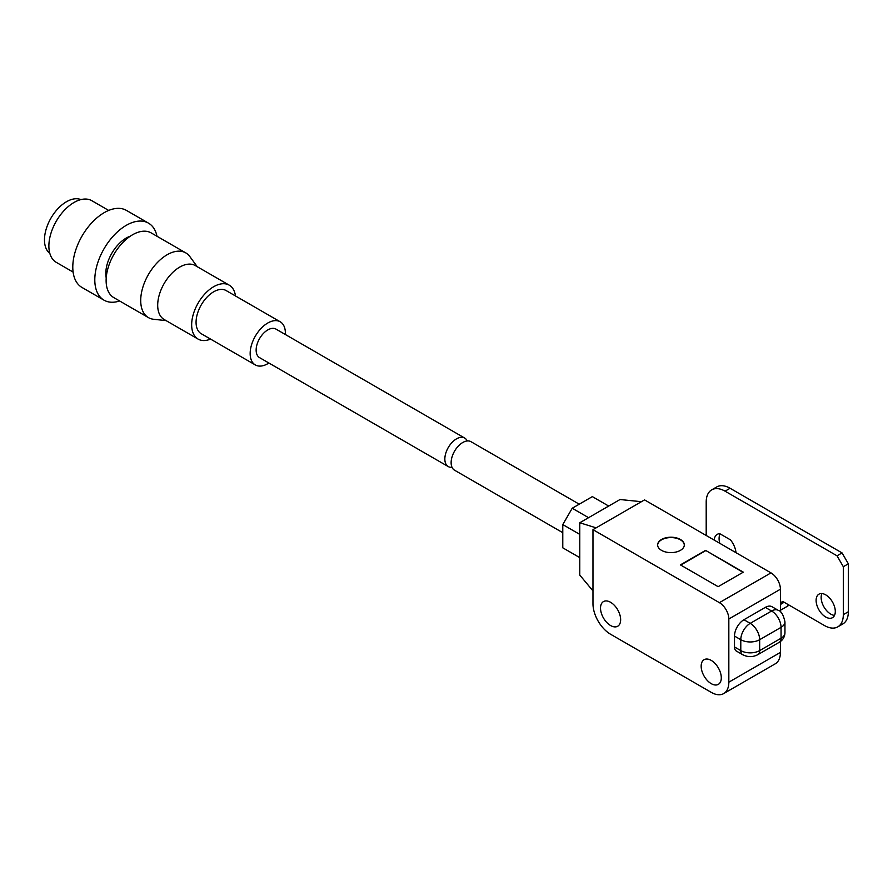 <?xml version="1.0" encoding="UTF-8"?>
<svg xmlns="http://www.w3.org/2000/svg" width="893" height="893" viewBox="0 0 893 893"><rect width="100%" height="100%" fill="white"/><g stroke="black" fill="none" stroke-linecap="round" stroke-linejoin="round"><path stroke-width="1.34" d="M592.974 529.661L592.974 603.746A24.904 14.377 -120 0 0 610.589 634.253L711.23 692.354A24.904 14.377 -120 0 0 723.676 693.593A24.904 14.377 -120 0 0 728.833 682.185L728.833 619.005A13.339 7.702 -120 0 0 719.401 602.663L770.983 572.882L644.556 499.89L592.974 529.661L719.401 602.663M770.983 572.882A13.339 7.702 60 0 1 780.415 589.224L728.833 619.005M728.833 682.185L780.415 652.415L780.415 641.52M780.415 611.884L780.415 589.224M780.415 652.415A24.904 14.377 60 0 1 775.258 663.812L723.676 693.593M610.589 602.295A14.232 8.216 -120 0 0 603.467 601.592A14.232 8.216 -120 0 0 601.29 613A14.232 8.216 -120 0 0 610.589 625.535A14.232 8.216 -120 0 0 617.699 626.239A14.232 8.216 -120 0 0 619.887 614.842A14.232 8.216 -120 0 0 610.589 602.295M711.23 660.396A14.232 8.216 -120 0 0 704.108 659.693A14.232 8.216 -120 0 0 701.931 671.101A14.232 8.216 -120 0 0 711.23 683.647A14.232 8.216 -120 0 0 718.34 684.351A14.232 8.216 -120 0 0 720.528 672.942A14.232 8.216 -120 0 0 711.23 660.396M765.323 607.385L743.936 619.731L750.22 623.359L771.608 611.013L765.323 607.385A13.339 7.702 -60 0 1 771.987 606.715L778.283 610.354A13.339 7.702 120 0 0 771.608 611.013A13.339 7.702 -120 0 1 781.051 627.355L759.664 639.701L759.664 650.595L781.051 638.249L781.051 627.355A13.339 7.702 0 0 0 784.958 621.908C783.418 614.819 781.196 610.968 778.283 610.354M779.198 642.324A8.897 5.135 -120 0 0 781.051 638.249A13.339 7.702 0 0 0 784.958 632.802C784.746 637.01 782.826 640.181 779.198 642.324L757.822 654.669C752.754 657.27 747.698 657.27 742.63 654.669L736.345 651.042A8.897 5.135 -60 0 1 734.504 646.967L740.788 650.595L740.788 639.701L734.504 636.073L734.504 646.967M734.504 636.073A13.339 7.702 -60 0 1 743.936 619.731M661.534 550.367A13.339 7.702 0 0 0 676.079 552.03A13.339 7.702 0 0 0 684.317 544.92A13.339 7.702 0 0 0 680.41 539.472A13.339 7.702 0 0 0 665.865 537.798A13.339 7.702 0 0 0 657.628 544.92A13.339 7.702 0 0 0 661.534 550.367M743.311 572.156L705.57 550.367L680.41 564.889L718.151 586.679L743.311 572.156M684.306 545.098A13.339 7.702 0 0 0 680.41 539.83A13.339 7.702 0 0 0 666.011 538.133A13.339 7.702 0 0 0 657.628 545.098M742.987 572.335L705.57 550.367M705.57 550.724L680.723 565.068M592.974 590.898L579.769 575.059L579.769 522.762L620.021 499.522L641.408 501.699M579.769 522.762L596.122 527.852M579.769 557.623L562.78 547.822L562.78 524.582L579.769 534.382M562.78 524.582L572.212 508.24L588.565 517.683M572.212 508.24L592.349 496.62L608.702 506.063M562.78 532.686L454.537 470.198A16.454 9.499 -60 0 1 452.014 457.015A16.454 9.499 -60 0 1 462.764 442.504A16.454 9.499 -60 0 1 471.002 441.689L579.233 504.188M825.701 594.85A13.562 7.836 -120 0 0 818.926 594.18A13.562 7.836 -120 0 0 816.838 605.052A13.562 7.836 -120 0 0 825.701 617.007A13.562 7.836 -120 0 0 832.488 617.677A13.562 7.836 -120 0 0 834.564 606.805A13.562 7.836 -120 0 0 825.701 594.85M821.928 593.566A13.562 7.836 -120 0 0 830.736 614.094A13.562 7.836 -120 0 0 834.52 615.389M780.415 601.569L782.938 603.021L782.938 601.569L824.451 625.535A26.69 15.404 -120 0 0 837.79 626.864A26.69 15.404 -120 0 0 843.316 614.641L843.316 566.709L837.031 555.814L725.06 491.172A26.69 15.404 -120 0 0 711.721 489.844A26.69 15.404 -120 0 0 706.196 502.067L706.196 535.476M735.999 552.689A15.572 8.986 -120 0 0 730.463 539.863L719.669 533.634A15.572 8.986 -120 0 0 717.28 534.338A15.572 8.986 -120 0 0 714.132 540.053M711.721 489.844L716.755 486.942A26.69 15.404 60 0 1 730.094 488.27L725.06 491.172M780.415 610.287L787.961 605.934L787.961 604.472M843.316 614.641L848.35 611.738A26.69 15.404 60 0 1 842.825 623.95L837.79 626.864M848.35 611.738L848.35 563.807L843.316 566.709M837.031 555.814L842.054 552.912L848.35 563.807M842.054 552.912L730.094 488.27M720.082 533.869A15.572 8.986 -120 0 0 719.758 543.301M782.938 603.021L780.415 604.472M80.883 199.608A31.132 17.972 120 0 0 46.782 227.213A31.132 17.972 120 0 0 49.829 253.389M108.678 210.424L91.834 200.702A35.586 20.539 120 0 0 51.515 231.577A35.586 20.539 120 0 0 56.248 262.33L73.103 272.064M157.001 236.265A44.483 25.674 120 0 0 148.484 223.138L126.471 210.424A44.483 25.674 120 0 0 76.084 249.024A44.483 25.674 120 0 0 82 287.468L104.012 300.171A44.483 25.674 120 0 0 119.64 300.974M148.484 223.138A44.483 25.674 120 0 0 98.096 261.727A44.483 25.674 120 0 0 104.012 300.171M130.311 236.176A28.911 16.688 120 0 0 107.953 261.705A28.911 16.688 120 0 0 106.211 277.924M197.241 266.694L189.852 256.581A37.361 21.566 120 0 0 185.811 252.909L151.218 232.928A37.361 21.566 120 0 0 108.89 265.355A37.361 21.566 120 0 0 113.858 297.648L148.45 317.618A37.361 21.566 120 0 0 153.663 319.281L166.109 320.62M185.811 252.909A37.361 21.566 120 0 0 143.483 285.325A37.361 21.566 120 0 0 148.45 317.618M235.473 295.963A31.132 17.972 120 0 0 229.244 285.168L195.277 265.567A31.132 17.972 120 0 0 160.003 292.58A31.132 17.972 120 0 0 164.145 319.493L198.112 339.094A31.132 17.972 120 0 0 210.569 339.094M229.244 285.168A31.132 17.972 120 0 0 193.971 312.182A31.132 17.972 120 0 0 198.112 339.094M285.347 334.507A24.904 14.377 120 0 0 280.235 321.793L226.13 290.56A24.904 14.377 120 0 0 197.911 312.182A24.904 14.377 120 0 0 201.226 333.703L255.32 364.936A24.904 14.377 120 0 0 268.893 363.016M280.235 321.793A24.904 14.377 120 0 0 252.005 343.403A24.904 14.377 120 0 0 255.32 364.936M467.229 440.963A16.454 9.499 120 0 0 464.706 438.061L276.004 329.115A16.454 9.499 120 0 0 257.363 343.392A16.454 9.499 120 0 0 259.55 357.624L448.253 466.57A16.454 9.499 120 0 0 452.014 467.296M464.706 438.061A16.454 9.499 120 0 0 446.065 452.338A16.454 9.499 120 0 0 448.253 466.57M759.664 639.701A13.339 7.702 -120 0 0 750.22 623.359A13.339 7.702 -60 0 0 740.788 639.701A13.339 7.702 0 0 0 759.664 639.701M742.63 654.669A8.897 5.135 -60 0 1 740.788 650.595A13.339 7.702 0 0 0 759.664 650.595A8.897 5.135 -120 0 1 757.822 654.669M784.958 632.802L784.958 621.908"/></g></svg>
